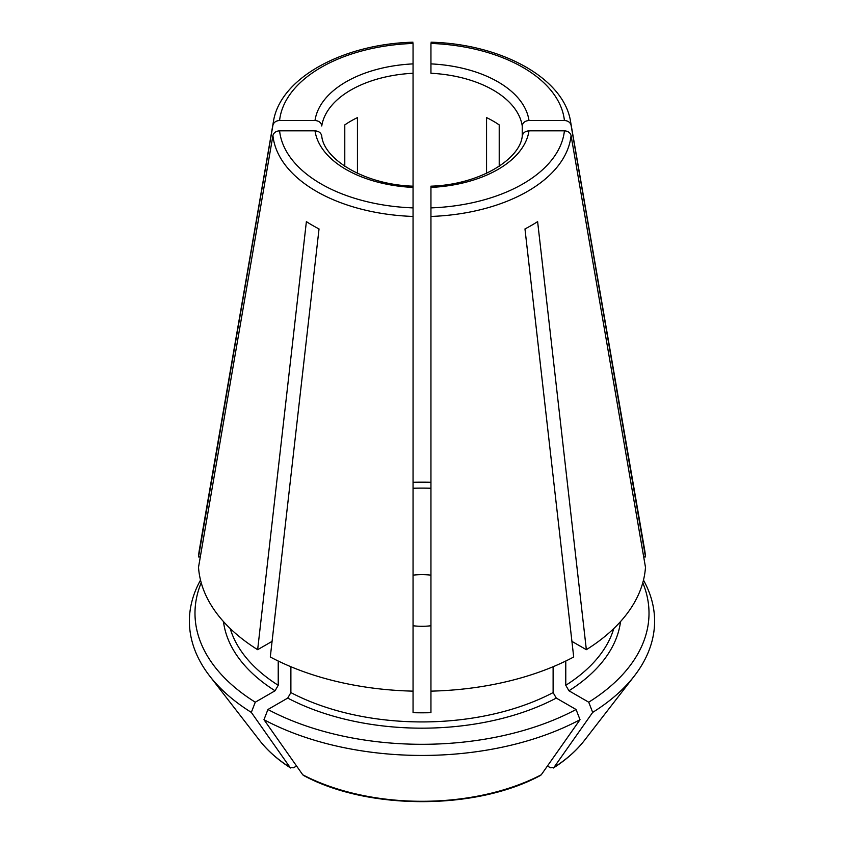 <?xml version="1.0" encoding="UTF-8"?>
<svg xmlns="http://www.w3.org/2000/svg" width="844" height="844" viewBox="0 0 844 844"><rect width="100%" height="100%" fill="white"/><g stroke="black" fill="none" stroke-linecap="round" stroke-linejoin="round"><path stroke-width="1.27" d="M201.22 582.75A227.015 131.063 0 0 0 255.278 702.197L275.06 690.772L278.225 685.296L278.225 661.031M272.928 125.207A149.346 86.225 0 0 1 273.393 121.81L199.448 549.286A223.66 129.132 0 0 0 198.519 556.945L272.928 125.207C273.751 122.327 275.967 120.755 279.586 120.492L315.012 120.492C319.043 120.871 321.279 122.696 321.754 125.967A100.647 58.109 0 0 1 413.054 73.259L413.054 44.31M499.215 166.279L499.215 124.912A100.647 58.109 180 0 0 486.555 117.601L486.555 173.305M430.946 233.967L430.946 187.421A107.357 61.981 0 0 0 528.988 130.82L564.414 130.82C568.033 131.084 570.249 132.656 571.071 135.536L645.481 567.274A223.66 129.132 0 0 1 586.348 649.69L571.915 641.366M522.246 135.947L522.246 125.967C522.721 122.696 524.957 120.871 528.988 120.492L564.414 120.492C568.033 120.755 570.249 122.327 571.071 125.207L645.481 556.945A223.66 129.132 0 0 0 644.552 549.286L570.607 121.81C564.214 78.46 501.61 44.025 431.01 42.2M522.246 125.967A100.647 58.109 0 0 0 430.946 73.259L430.946 44.31M553.115 666.728L553.115 692.597L556.28 698.083L576.072 709.498L580.028 719.689A473018.808 273098.851 60 0 1 541.257 774.781A177.831 102.673 180 0 1 302.743 774.781A481432.17 277956.335 -60 0 1 263.972 719.689A232.606 134.291 0 0 0 580.028 719.689M263.972 719.689L267.928 709.498L287.72 698.083L290.885 692.597L290.885 666.728M267.928 709.498A227.015 131.063 0 0 0 576.072 709.498M430.946 676.92L430.946 676.149M540.55 775.393L541.257 774.781M302.743 774.781L303.45 775.393M296.571 766.014L293.522 767.776L290.093 767.47A481432.17 277956.335 -60 0 1 251.322 712.389L255.278 702.197M200.524 580.113A232.606 134.291 0 0 0 209.66 675.981A232.606 134.291 0 0 0 251.322 712.389M413.054 488.243A194.584 112.336 180 0 1 430.946 488.243M272.928 135.536A149.346 86.225 0 0 0 413.054 216.444L413.054 691.141A223.66 129.132 0 0 1 270.302 657.001L319.032 228.935A154.821 89.38 180 0 1 306.383 221.624L257.652 649.69A223.66 129.132 0 0 1 198.519 567.274L272.928 135.536C273.751 132.656 275.967 131.084 279.586 130.82L315.012 130.82C319.043 131.2 321.279 133.025 321.754 136.306M413.054 216.444L413.054 186.26M613.799 628.537A194.584 112.336 180 0 1 565.775 685.296L568.94 690.772L588.722 702.197A227.015 131.063 0 0 0 642.78 582.75M588.722 702.197L592.678 712.389A473018.808 273098.851 60 0 1 553.907 767.47L550.478 767.776L547.429 766.014M592.678 712.389A232.606 134.291 0 0 0 634.34 675.981A232.606 134.291 0 0 0 643.476 580.113M430.946 482.283A227.015 131.063 0 0 0 413.054 482.283M586.348 649.69L537.617 221.624A154.821 89.38 180 0 1 524.968 228.935L573.698 657.001A223.66 129.132 0 0 1 430.946 691.141L430.946 207.888A142.699 82.385 0 0 0 564.414 130.82M584.333 740.536C576.431 750.696 566.102 759.853 553.369 767.998L553.907 767.47A177.831 102.673 180 0 0 584.333 740.536L634.34 675.981M565.775 685.296L565.775 661.031M344.785 166.279L344.785 124.912A100.647 58.109 180 0 1 357.445 117.601L357.445 173.305M413.054 677.985L413.054 712.684A194.584 112.336 180 0 0 430.946 712.684L430.946 677.985M413.054 676.92L413.054 676.149M430.946 625.763A44.732 25.826 180 0 1 413.054 625.763M413.054 575.154A44.732 25.826 180 0 1 430.946 575.154M279.586 130.82A142.699 82.385 0 0 0 413.054 207.888L413.054 235.202M413.054 186.186L413.054 73.259M430.946 189.014L430.946 235.202M272.084 641.366L257.652 649.69M259.667 740.536A177.831 102.673 180 0 0 290.093 767.47L290.652 768.008C277.898 759.853 267.569 750.696 259.667 740.536L209.66 675.981M643.698 556.945L645.481 556.945M198.519 556.945L200.302 556.945M522.246 136.306C522.721 133.025 524.957 131.2 528.988 130.82M278.225 685.296A194.584 112.336 180 0 1 230.201 628.537M413.054 43.434A142.699 82.385 0 0 0 279.586 120.492M413.054 63.891A107.357 61.981 0 0 0 315.012 120.492M528.988 120.492A107.357 61.981 0 0 0 430.946 63.891M564.414 120.492A142.699 82.385 0 0 0 430.946 43.434M556.28 698.083A199.057 114.921 180 0 1 287.72 698.083M275.06 690.772A199.057 114.921 180 0 1 223.47 621.574M315.012 130.82A107.357 61.981 0 0 0 413.054 187.421M620.53 621.574A199.057 114.921 180 0 1 568.94 690.772M553.115 692.597A194.584 112.336 180 0 1 290.885 692.597M571.071 125.207A149.346 86.225 0 0 0 570.607 121.81M430.946 216.444A149.346 86.225 0 0 0 571.071 135.536M540.55 775.404C476.195 810.388 367.805 810.388 303.45 775.404M273.393 121.81C279.786 78.46 342.39 44.025 412.99 42.2M321.701 135.599C323.326 158.809 363.848 184.625 413.149 186.186M522.299 135.599C520.674 158.809 480.152 184.625 430.851 186.186"/></g></svg>
